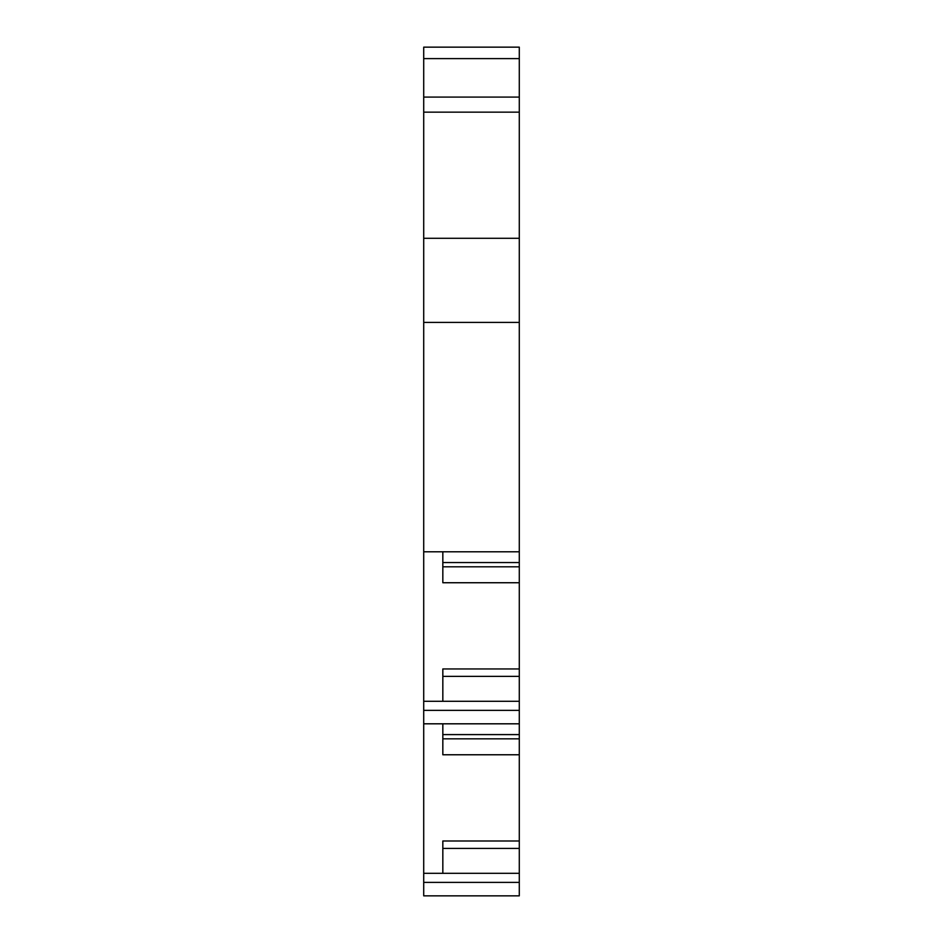 <?xml version="1.0" encoding="UTF-8"?>
<svg xmlns="http://www.w3.org/2000/svg" width="943" height="943" viewBox="0 0 943 943"><rect width="100%" height="100%" fill="white"/><g stroke="black" fill="none" stroke-linecap="round" stroke-linejoin="round"><path stroke-width="1.41" d="M423.713 882.4L423.713 895.85L519.287 895.85L519.287 882.4L423.713 882.4L423.713 873.312L442.833 873.312L442.833 840.991L519.287 840.991L519.287 754.765L442.833 754.765L442.833 723.811M423.713 710.362L423.713 701.286L442.833 701.286L442.833 668.952L519.287 668.952L519.287 710.362L423.713 710.362L423.713 873.312M423.713 47.15L519.287 47.15L423.713 47.15L423.713 701.286M519.287 710.362L519.287 723.811L423.713 723.811M519.287 668.952L519.287 582.739L442.833 582.739L442.833 551.785M423.713 551.785L519.287 551.785L519.287 322.4L423.713 322.4M519.287 322.4L519.287 238.296L423.713 238.296M519.287 238.296L519.287 112.146L423.713 112.146M519.287 112.146L519.287 97.094L423.713 97.094M519.287 97.094L519.287 58.619L423.713 58.619M519.287 723.811L519.287 754.765M519.287 840.991L519.287 882.4M519.287 738.84L442.833 738.84M442.833 848.417L519.287 848.417M519.287 47.15L519.287 58.619M519.287 551.785L519.287 582.739M519.287 566.814L442.833 566.814M442.833 676.379L519.287 676.379M442.833 734.597L519.287 734.597M442.833 873.312L519.287 873.312M442.833 562.558L519.287 562.558M442.833 701.286L519.287 701.286"/></g></svg>
